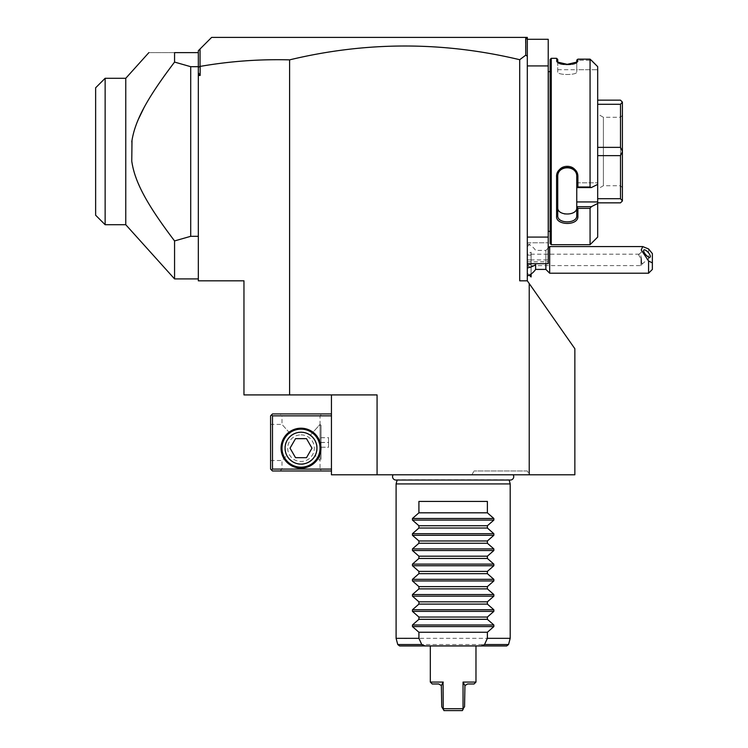 <?xml version="1.0" encoding="UTF-8"?>
<svg xmlns="http://www.w3.org/2000/svg" width="748" height="748" viewBox="0 0 748 748"><rect width="100%" height="100%" fill="white"/><g stroke="black" fill="none" stroke-linecap="round" stroke-linejoin="round"><path stroke-width="0.56" stroke-dasharray="3.74 2.81" d="M198.323 280.818L243.96 280.818L243.96 394.916L289.598 394.916L289.598 59.868C259.584 59.064 229.767 61.243 200.155 66.404L200.155 75.436L198.323 75.436L198.323 280.818M377.076 474.793L377.076 394.916L331.439 394.916L331.439 474.793L574.857 474.793L574.857 348.718L527.312 280.818L519.71 280.818L527.312 280.818L519.71 280.818L519.71 59.709C442.994 41.383 366.296 41.439 289.598 59.868M529.219 283.529L529.219 474.793M331.439 394.916L289.598 394.916M519.71 59.709L525.75 55.165L525.414 37.4L527.312 39.298L527.312 37.4L211.628 37.4L200.053 48.975L200.155 66.404M200.053 48.975L198.323 50.714L198.323 236.312L198.323 67.133L198.323 72.808L200.155 75.436M198.323 67.395L200.053 66.32M198.323 72.808L198.323 75.436M198.323 236.312L198.323 278.92L198.323 236.312L190.712 236.312L174.565 240.931L174.565 278.92M198.323 53.136L198.426 52.51L174.565 52.612L174.565 62.075L190.712 66.694L190.712 236.312M131.76 141.868L131.76 161.129L131.76 141.868L131.76 161.129L133.621 170.161M198.323 66.694L198.323 53.632L198.323 66.694L190.712 66.694M174.565 62.075L171.703 65.861M166.495 72.893L165.289 74.538M163.532 76.988L160.792 80.877M160.764 80.906L159.118 83.29M159.081 83.346L154.574 90.059M154.546 90.106L152.601 93.126M152.246 93.668L150.629 96.249M149.909 97.427L143.85 107.993M138.417 119.213L138.043 120.091M137.632 121.092L136.678 123.495M136.632 123.626L135.715 126.122M135.668 126.244L133.64 132.77M133.621 132.845L133.041 135.154M132.966 135.453L132.003 140.297M133.92 171.245L134.986 174.742M135.033 174.873L138.436 183.83M139.053 185.233L143.214 193.816M143.878 195.069L146.131 199.155M146.655 200.09L148.422 203.101M149.675 205.195L150.75 206.944M152.199 209.253L152.891 210.338M154.069 212.17L155.191 213.881M156.295 215.546L159.95 220.931M159.997 220.987L162.138 224.054M163.298 225.681L165.682 229M166.355 229.935L168.833 233.301M168.889 233.367L174.565 240.931M174.565 52.612C139.923 52.612 139.923 52.612 174.565 52.612M125.767 224.718L125.767 78.288M105.141 78.288L105.141 224.718M95.632 87.797L95.632 215.209M525.75 37.737L527.312 39.298L527.312 280.818M527.312 259.902L531.117 259.902L531.117 255.143L531.117 259.902L527.312 259.902L527.312 263.698L527.312 65.927L527.312 264.652L527.312 259.902L548.228 259.902L548.228 39.298L527.312 39.298L525.414 37.4M527.312 267.924L527.312 243.839L527.312 267.924M525.75 55.165L527.312 56.25M527.312 65.927L548.228 65.927M527.312 237.079L548.228 237.079M527.312 242.782L548.228 242.782L527.312 242.782M527.312 261.8L548.228 261.8L548.228 259.902M527.312 263.698L548.228 263.698L548.228 261.8M548.228 70.873L548.228 232.132L548.228 70.873M548.312 231.375L548.312 71.63M550.135 231.375L550.135 71.63L550.135 231.375M550.135 243.539L550.135 59.457M576.755 60.139L576.755 71.93L576.755 60.27L591.35 60.27L576.755 60.27L576.755 69.732L597.68 69.732L576.755 69.732L576.755 71.93L576.755 62.224C577.372 65.702 557.12 65.702 557.737 62.224L557.737 59.457M597.68 66.637L597.68 184.382L591.35 187.57L590.069 187.009L590.069 59.139L591.35 60.27M576.708 62.449L577.895 61.112L577.895 59.139L590.069 59.139M576.755 62.224C577.372 65.721 557.092 65.693 557.737 62.224L557.737 71.93C557.129 75.342 577.372 75.342 576.755 71.93C577.372 75.342 557.129 75.342 557.737 71.93L557.793 62.449M556.596 58.316L556.596 61.112L557.84 62.477M590.069 187.009L577.895 187.009L577.895 177.08C578.475 163.111 555.549 164.018 556.596 177.08L556.596 216.312C555.549 225.494 578.475 226.111 577.895 216.312L577.895 208.355L590.069 208.355L591.453 206.616M590.069 244.68L590.069 208.355M551.276 244.68L551.276 58.316M558.878 62.972L560.925 63.617M564.263 64.188L566.012 64.319M566.834 64.337L568.901 64.291M569.957 64.216L571.556 64.019M573.594 63.617L575.904 62.851M575.988 62.813L577.895 61.112M591.35 187.57L576.755 187.57L577.895 187.009M576.755 187.505L576.755 176.762C577.437 164.897 557.12 164.766 557.737 176.762L557.737 215.518C557.12 224.017 577.437 223.923 576.755 215.518L576.755 206.859L577.895 208.355M577.895 177.08L576.755 176.762L576.755 174.967L576.643 208.692M556.596 177.08L557.737 176.762L557.737 174.967L557.737 207.607L557.737 176.762M556.596 216.312L557.737 215.518M577.895 216.312L576.755 215.518M597.68 237.079L597.68 201.941L576.755 201.941L576.755 206.672L591.35 206.672M597.68 184.382L597.68 201.941M597.68 100.157L597.68 147.365L597.68 100.157L620.494 100.157L622.401 102.055L620.494 104.29L597.68 104.29M597.68 147.365L597.68 198.706L597.68 147.365L620.494 147.365L620.494 104.29M597.68 198.706L597.68 202.848L597.68 198.706L620.494 198.706L620.494 155.64L622.401 151.573L622.401 102.13M576.755 187.57L576.755 182.839L576.755 187.57L576.755 182.839L597.68 182.839L576.755 182.839L576.755 192.386L576.755 176.762M576.755 174.967C577.372 163.036 557.129 163.036 557.737 174.967C557.129 163.036 577.372 163.036 576.755 174.967M576.605 208.823L576.269 209.767M575.137 211.357L573.828 212.413M573.492 212.619L570.013 213.881M569.593 213.956L564.992 213.965M564.488 213.881L563.02 213.498M562.72 213.404L561.094 212.666M560.645 212.395L559.392 211.394M558.504 210.272L558.242 209.805M558.223 209.749L557.98 209.131M557.868 208.739L557.737 207.607M576.755 207.607L576.755 201.941M620.494 147.365L622.401 151.433M597.68 155.64L620.494 155.64M620.494 198.706L622.401 200.875L620.494 202.848L597.68 202.848M622.401 200.875L622.401 151.573M622.401 187.636L622.401 115.37L622.401 187.636L620.494 185.728L620.494 117.268L620.494 185.728L603.384 185.728L597.68 189.029L597.68 113.977L597.68 189.029M622.401 115.37L620.494 117.268L603.384 117.268L603.384 185.728L603.384 117.268L597.68 113.977M535.624 269.411L535.624 263.698M531.043 274.03L531.117 252.207L527.312 254.152M531.043 276.938L531.043 252.16M531.043 267.644L527.312 265.643M527.312 243.839A17.12 17.12 0 0 1 535.624 250.393L545.872 250.393L545.872 269.411M548.228 248.037L545.872 250.393L545.872 263.698M549.677 273.207L549.677 246.588M648.572 248.944L648.572 273.207M652.368 269.411L652.368 253.591M640.961 259.06L641.793 264.222L640.961 265.605L640.961 254.591L639.278 254.189L638.689 254.956L640.961 259.06L640.961 265.605L527.312 265.605L527.312 254.189L527.312 265.605M641.709 261.669L641.709 264.325A4.75 1.683 49.1 0 0 642.036 264.175A4.75 1.683 49.1 0 0 642.289 263.492A4.75 1.683 -130.9 0 0 641.709 261.669L640.961 254.591M531.117 267.588L531.117 273.983M531.117 276.938L531.117 252.207M531.117 255.143L527.312 255.143L531.117 255.143M531.117 264.652L527.312 264.652L531.117 264.652M393.121 474.793L513.175 474.793L393.121 474.793M529.509 474.793L471.866 474.793L529.509 474.793L527.312 470.988L474.064 470.988L527.312 470.988M331.439 469.08L331.439 413.934L331.439 469.08L272.487 469.08L271.533 470.034L270.589 469.08L270.589 415.841L272.487 413.934L331.439 413.934M271.533 470.034L272.487 470.988L331.439 470.988M321.93 470.988L280.098 470.988L321.93 470.988L320.032 469.08L281.996 469.08L320.032 469.08L320.032 460.525L315.385 455.551L317.18 448.164A16.166 16.166 0 0 0 301.014 431.998A16.166 16.166 0 0 0 284.848 448.164L286.634 455.551C296.217 467.444 305.801 467.444 315.385 455.551L320.032 460.525L321.06 459.496L321.06 425.425L320.976 459.496M272.487 469.08L272.487 415.841L331.439 415.841M281.042 448.164A19.972 19.972 0 0 0 301.014 468.136A19.972 19.972 0 0 0 320.976 448.164A19.972 19.972 0 0 0 301.014 428.202A19.972 19.972 0 0 0 281.042 448.164M272.487 415.841L271.533 414.888M321.93 413.934L280.098 413.934L321.93 413.934L320.032 415.841L320.032 460.525L320.032 424.397L310.495 435.074C304.174 430.932 297.854 430.932 291.533 435.074C286.877 439.011 284.651 443.377 284.848 448.164A16.166 16.166 0 0 0 301.014 464.33A16.166 16.166 0 0 0 317.18 448.164C317.376 443.377 315.142 439.011 310.495 435.074C315.142 439.011 317.376 443.377 317.18 448.164A16.166 16.166 0 0 0 301.014 431.998A16.166 16.166 0 0 0 284.848 448.164C284.651 443.377 286.877 439.011 291.533 435.074L281.996 424.397L291.533 435.074C297.854 430.932 304.174 430.932 310.495 435.074L320.032 424.397L320.976 425.425M270.589 424.397L270.589 460.525L270.589 424.397L281.996 424.397L281.996 415.841L320.032 415.841L281.996 415.841L280.098 413.934M270.589 460.525L281.996 460.525L286.634 455.551L281.996 460.525L281.996 469.08L280.098 470.988M301.014 434.85A13.314 13.314 0 0 1 314.328 448.164A13.314 13.314 0 0 1 301.014 461.479A13.314 13.314 0 0 1 287.7 448.164A13.314 13.314 0 0 1 301.014 434.85A13.314 13.314 0 0 0 287.7 448.164A13.314 13.314 0 0 0 301.014 461.479A13.314 13.314 0 0 0 314.328 448.164A13.314 13.314 0 0 0 301.014 434.85M315.385 455.551C305.801 467.444 296.217 467.444 286.634 455.551L284.848 448.164A16.166 16.166 0 0 0 301.014 464.33A16.166 16.166 0 0 0 317.18 448.164L315.385 455.551M320.976 447.192L320.976 437.683L320.976 447.192L328.587 447.239L328.587 437.683L328.587 447.192M320.976 447.239L328.587 447.239M320.976 442.414L328.587 442.414M320.976 437.683L328.587 437.683M320.976 437.73L328.587 437.73M320.976 442.507L328.587 442.507M320.032 448.164A19.018 19.018 0 0 1 301.014 467.182A19.018 19.018 0 0 1 281.996 448.164A19.018 19.018 0 0 1 301.014 429.146A19.018 19.018 0 0 1 320.032 448.164A19.018 19.018 0 0 0 301.014 429.146A19.018 19.018 0 0 0 281.996 448.164A19.018 19.018 0 0 0 301.014 467.182A19.018 19.018 0 0 0 320.032 448.164M301.014 457.673L295.525 457.673L290.037 448.164L295.525 457.673L306.502 457.673L301.014 457.673L306.502 457.673L311.991 448.164L306.502 438.655L311.991 448.164L306.502 438.655L295.525 438.655L306.502 438.655L295.525 438.655L290.037 448.164L295.525 457.673L301.014 457.673M281.996 448.164A19.018 19.018 0 0 0 301.014 467.182A19.018 19.018 0 0 0 320.032 448.164A19.018 19.018 0 0 0 301.014 429.146A19.018 19.018 0 0 0 281.996 448.164M301.014 432.241A15.932 15.932 0 0 1 316.937 448.164A15.932 15.932 0 0 1 301.014 464.097A15.932 15.932 0 0 1 285.082 448.164A15.932 15.932 0 0 1 301.014 432.241M306.502 457.673L311.991 448.164M295.525 438.655L290.037 448.164M510.351 480.038A3.385 3.385 0 0 1 509.098 479.795L397.197 479.795A3.385 3.385 0 0 1 395.944 480.038L510.351 480.038M397.132 480.038L509.164 480.038M396.094 483.919L510.201 483.919M406.996 638.343L510.201 638.334M475.971 645.945L430.324 645.945M487.378 501.412L418.917 501.412M474.064 683.981L467.603 683.981L464.938 685.542L464.555 706.795L463.227 709.095L463.04 682.073L475.971 682.073M463.04 708.702L443.255 708.702L443.255 682.073L430.324 682.073M463.04 682.073L463.807 683.588M464.508 684.841L464.938 685.542M463.227 709.095L462.358 710.6L443.929 710.6L441.741 706.795L441.357 685.542L438.693 683.981L432.232 683.981M443.05 682.485L442.19 684.13M471.866 474.793L474.064 470.988M508.537 644.533L397.758 644.533M577.419 61.953L576.362 62.897L577.419 61.953M557.082 61.953L558.139 62.897L557.082 61.953M557.737 69.732L576.755 69.732M527.312 273.207L529.219 275.114M527.312 246.588L531.117 242.857M642.036 264.175L650.106 257.19M638.904 254.311L643.878 250M639.278 254.189L527.312 254.189"/><path stroke-width="1.12" d="M243.96 280.818L198.323 280.818L198.323 75.436L200.155 75.436L200.155 66.404C229.767 61.243 259.584 59.064 289.598 59.868L289.598 394.916L243.96 394.916L243.96 280.818M529.219 283.529L574.857 348.718L574.857 474.793L529.219 474.793L529.219 283.529L527.312 280.818L519.71 280.818L519.71 59.709C442.994 41.383 366.296 41.439 289.598 59.868M529.219 474.793L331.439 474.793L331.439 394.916M289.598 394.916L377.076 394.916L377.076 474.793M198.323 75.436L198.323 66.694L190.712 66.694L174.565 62.075L174.565 52.612C139.923 52.612 139.923 52.612 174.565 52.612L198.323 52.612L198.323 50.714L200.053 48.975L200.053 66.32L198.323 67.395M198.323 72.808L200.155 75.436M198.323 66.694L198.323 53.136M190.712 66.694L190.712 236.312L198.323 236.312M132.003 140.297L131.76 161.129C134.603 181.166 146.047 203.353 174.565 240.931L190.712 236.312M131.76 141.868C134.733 121.513 146.112 99.587 174.565 62.075M174.565 240.931L174.565 278.92L198.323 278.92M171.703 65.861L166.495 72.893M165.289 74.538L163.532 76.988M152.601 93.126L152.246 93.668M150.629 96.249L149.909 97.427M143.85 107.993L138.417 119.213M138.043 120.091L137.632 121.092M133.621 170.161L133.92 171.245M138.436 183.83L139.053 185.233M143.214 193.816L143.878 195.069M146.131 199.155L146.655 200.09M148.422 203.101L149.675 205.195M150.75 206.944L152.199 209.253M152.891 210.338L154.069 212.17M155.191 213.881L156.295 215.546M162.138 224.054L163.298 225.681M165.682 229L166.355 229.935M174.565 278.92L125.767 224.718L125.767 78.288L148.88 52.612M125.767 224.718L105.141 224.718L105.141 78.288L125.767 78.288M105.141 224.718L95.632 215.209L95.632 87.797L105.141 78.288M525.414 37.4L527.312 37.4L527.312 39.298L525.414 37.4L211.628 37.4L200.053 48.975M527.312 65.927L548.228 65.927L548.228 39.298L527.312 39.298L527.312 280.818M525.75 37.737L525.75 55.165L519.71 59.709M527.312 56.25L525.75 55.165M527.312 263.698L548.228 263.698L548.228 237.079L527.312 237.079M548.228 65.927L548.228 237.079M550.135 71.63L548.312 71.63A3.805 3.805 0 0 1 548.228 70.873M548.312 71.63L548.312 231.375A3.805 3.805 0 0 0 548.228 232.132M548.312 231.375L550.135 231.375M591.35 187.57L576.755 187.57L576.755 201.941L597.68 201.941L597.68 203.484L591.35 206.672L597.68 203.484L597.68 237.079L590.069 244.68L551.276 244.68L551.276 58.316L550.135 59.457L550.135 243.539L551.276 244.68L590.069 244.68L590.069 208.355L577.895 208.355L577.895 216.312C578.475 226.111 555.549 225.494 556.596 216.312L556.596 177.08C555.549 164.018 578.475 163.111 577.895 177.08L577.895 187.009L590.069 187.009L591.35 187.57L597.68 184.382L597.68 66.637L590.069 59.139L590.069 187.009M590.069 59.139L577.895 59.139L577.419 61.953L567.265 64.337L557.082 61.953L556.596 58.316L551.276 58.316M576.755 60.139L577.895 59.139L576.755 60.139L576.708 62.449M577.895 61.112L576.755 62.224M556.596 58.316L557.737 59.457L557.737 62.224L556.596 61.112L557.793 62.449M557.84 62.477L558.878 62.972M560.925 63.617L564.263 64.188M566.012 64.319L566.834 64.337M568.901 64.291L569.957 64.216M571.556 64.019L573.594 63.617M591.35 60.27L597.68 66.637M577.895 177.08L576.755 176.715M576.755 201.941L576.755 206.672L591.35 206.672L590.069 208.355M597.68 201.941L597.68 184.382M577.895 216.312L576.755 215.518L576.755 206.672M576.755 206.859L577.895 208.355M556.596 216.312L557.737 215.518L557.737 176.762C557.12 164.766 577.437 164.897 576.755 176.762L576.755 187.505L577.895 187.009M576.755 215.518C577.437 223.923 557.12 224.017 557.737 215.518L557.737 207.607C557.129 216.125 577.372 216.125 576.755 207.607L576.755 207.607M556.596 177.08L557.737 176.762M557.737 207.607L557.737 215.518M564.992 213.965L564.488 213.881M597.68 104.29L620.494 104.29L622.401 102.13L622.401 200.95L620.494 202.848L597.68 202.848M597.68 100.157L620.494 100.157L622.401 102.13M622.401 200.875L620.494 198.706L597.68 198.706M597.68 155.64L620.494 155.64L620.494 198.706M620.494 155.64L622.401 151.573M622.401 151.433L620.494 147.365L597.68 147.365M620.494 104.29L620.494 147.365M535.624 263.698L535.624 264.652A17.12 8.555 180 0 1 527.312 267.924M531.043 274.03L531.117 276.938L531.117 273.983M527.312 275.956A17.12 17.12 0 0 0 535.624 269.411L535.624 264.652M535.624 269.411L545.872 269.411L545.872 263.698M548.228 248.037L549.677 246.588L549.677 273.207L648.572 273.207L648.572 260.968L652.368 262.913L652.368 269.411L648.572 273.207M549.677 246.588L642.747 246.588L648.572 248.944L652.368 253.591L652.368 262.913M642.747 246.588L641.232 249.954L648.572 260.968M643.626 250.683A4.75 1.683 49.1 0 0 646.347 255.367A4.75 1.683 49.1 0 0 650.106 257.19A4.75 1.683 49.1 0 0 650.358 256.508A4.75 1.683 49.1 0 0 647.637 251.824A4.75 1.683 49.1 0 0 643.878 250A4.75 1.683 49.1 0 0 643.626 250.683M331.439 469.08L272.487 469.08L271.533 470.034L272.487 470.988L331.439 470.988M271.533 470.034L270.589 469.08L270.589 415.841L272.487 413.934L331.439 413.934M271.533 414.888L272.487 415.841L331.439 415.841M272.487 469.08L272.487 415.841M320.976 448.164A19.972 19.972 0 0 1 301.014 468.136A19.972 19.972 0 0 1 281.042 448.164A19.972 19.972 0 0 1 301.014 428.202A19.972 19.972 0 0 1 320.976 448.164M301.014 429.146A19.018 19.018 0 0 1 320.032 448.164A19.018 19.018 0 0 1 301.014 467.182A19.018 19.018 0 0 1 281.996 448.164A19.018 19.018 0 0 1 301.014 429.146M301.014 432.241A15.932 15.932 0 0 0 285.082 448.164A15.932 15.932 0 0 0 301.014 464.097A15.932 15.932 0 0 0 316.937 448.164A15.932 15.932 0 0 0 301.014 432.241M311.991 448.164L306.502 457.673L295.525 457.673L290.037 448.164L295.525 438.655L306.502 438.655L311.991 448.164L306.502 457.673M290.037 448.164L295.525 438.655M513.175 474.793A3.385 3.385 0 0 1 510.351 480.038L395.944 480.038A3.385 3.385 0 0 1 393.121 474.793M397.132 480.038L396.094 483.919L396.094 638.334L406.996 638.343M509.164 480.038L510.201 483.919L396.094 483.919M510.201 483.919L510.201 638.334L487.378 638.334L484.536 644.533L508.537 644.533L510.201 638.334M418.917 632.256L412.447 626.59L412.447 624.982L418.917 619.316L418.917 617.044L412.447 611.378L412.447 609.76L418.917 604.104L418.917 601.831L412.447 596.165L412.447 594.548L418.917 588.891L418.917 586.619L412.447 580.953L412.447 579.335L418.917 573.669L418.917 571.397L412.447 565.74L412.447 564.123L418.917 558.457L418.917 556.185L412.447 550.528L412.447 548.91L418.917 543.244L418.917 540.972L412.447 535.306L412.447 533.698L418.917 528.032L418.917 525.76L412.447 520.094L412.447 518.486L418.917 512.819L418.917 501.412L487.378 501.412L487.378 512.819L493.848 518.486L493.848 520.094L487.378 525.76L487.378 528.032L493.848 533.698L493.848 535.306L487.378 540.972L487.378 543.244L493.848 548.91L493.848 550.528L487.378 556.185L487.378 558.457L493.848 564.123L493.848 565.74L487.378 571.397L487.378 573.669L493.848 579.335L493.848 580.953L487.378 586.619L487.378 588.891L493.848 594.548L493.848 596.165L487.378 601.831L487.378 604.104L493.848 609.76L493.848 611.378L487.378 617.044L487.378 619.316L493.848 624.982L493.848 626.59L487.378 632.256L418.917 632.256L418.917 638.334L421.76 644.533L425.126 645.945L481.17 645.945L484.536 644.533M418.917 638.334L396.094 638.334L397.758 644.533L421.76 644.533M481.17 645.945L506.705 645.945L475.971 645.945L475.971 682.073L463.04 682.073L464.938 685.542L467.603 683.981L474.064 683.981L475.971 682.073M430.324 682.073L432.232 683.981L438.693 683.981L441.357 685.542L443.255 682.073L430.324 682.073L430.324 645.945L399.591 645.945L425.126 645.945M487.378 632.256L487.378 638.334M418.917 619.316L487.378 619.316M418.917 617.044L487.378 617.044M418.917 604.104L487.378 604.104M418.917 601.831L487.378 601.831M418.917 588.891L487.378 588.891M418.917 586.619L487.378 586.619M418.917 573.669L487.378 573.669M418.917 571.397L487.378 571.397M418.917 558.457L487.378 558.457M418.917 556.185L487.378 556.185M418.917 543.244L487.378 543.244M418.917 540.972L487.378 540.972M418.917 528.032L487.378 528.032M418.917 525.76L487.378 525.76M418.917 512.819L487.378 512.819M443.05 682.485L443.255 708.702L463.04 708.702L463.04 682.073M463.807 683.588L464.508 684.841M463.04 708.702L464.555 706.795L464.938 685.542M463.227 709.095L462.358 710.6L443.929 710.6L443.255 708.702M442.19 684.13L441.357 685.542L441.741 706.795L443.059 709.095M493.848 626.59L412.447 626.59M493.848 624.982L412.447 624.982M493.848 611.378L412.447 611.378M493.848 609.76L412.447 609.76M493.848 596.165L412.447 596.165M493.848 594.548L412.447 594.548M493.848 580.953L412.447 580.953M493.848 579.335L412.447 579.335M493.848 565.74L412.447 565.74M493.848 564.123L412.447 564.123M493.848 550.528L412.447 550.528M493.848 548.91L412.447 548.91M493.848 535.306L412.447 535.306M493.848 533.698L412.447 533.698M493.848 520.094L412.447 520.094M493.848 518.486L412.447 518.486M529.219 275.114L531.043 276.938M545.872 269.411L549.677 273.207M508.537 644.533L506.705 645.945M397.758 644.533L399.591 645.945"/></g></svg>
